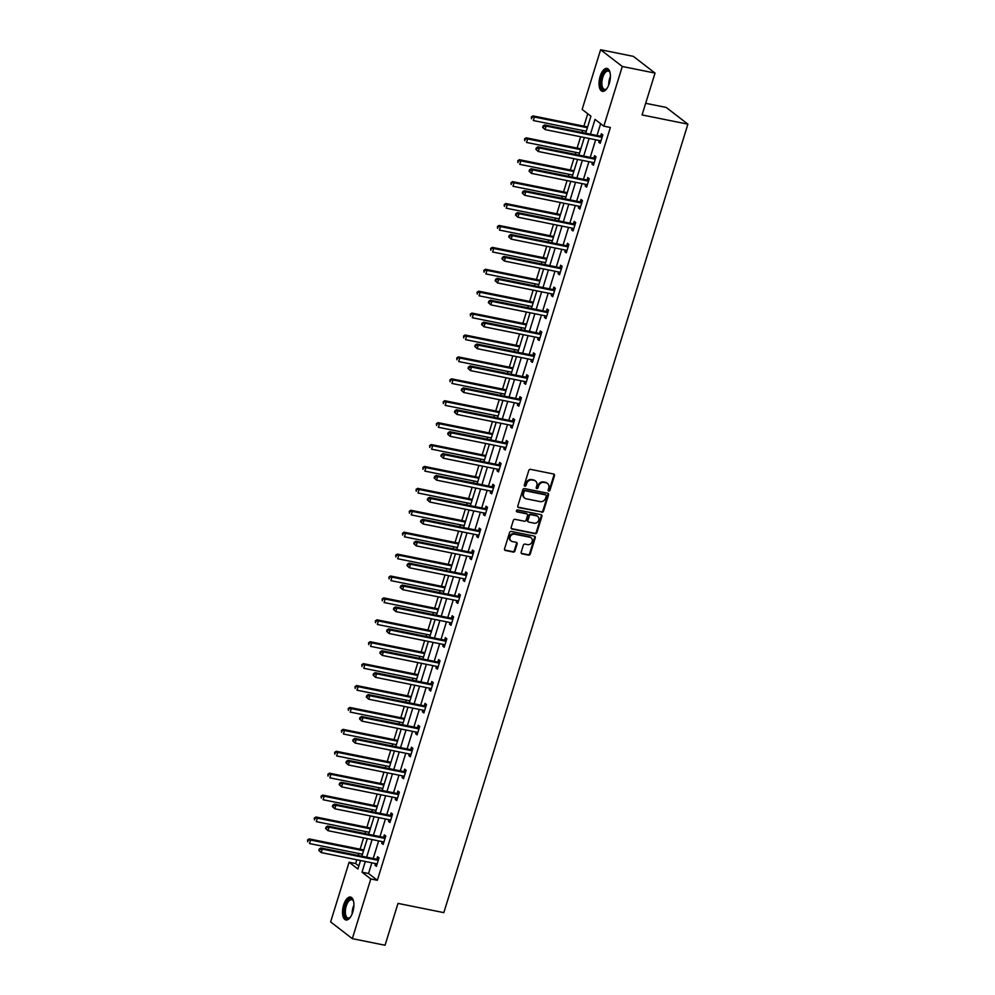 <?xml version="1.0" encoding="UTF-8"?>
<svg xmlns="http://www.w3.org/2000/svg" width="995" height="995" viewBox="0 0 995 995"><rect width="100%" height="100%" fill="white"/><g stroke="black" fill="none" stroke-linecap="round" stroke-linejoin="round"><path stroke-width="1.49" d="M548.767 491.082A1.032 0.895 127.6 0 0 549.961 490.299L554.501 475.647A1.468 1.281 127.6 0 0 553.643 474.018L530.509 469.354A1.468 1.281 127.6 0 0 528.793 470.473L524.265 485.112A1.032 0.895 127.6 0 0 526.056 485.473L526.654 483.582A4.714 4.092 127.6 0 1 532.126 480L534.054 480.386A4.714 4.092 127.6 0 1 535.559 481.07A4.714 4.092 127.6 0 1 536.803 485.635L536.218 487.525A1.032 0.895 127.6 0 0 538.009 487.886L538.606 485.995A4.714 4.092 127.6 0 1 544.078 482.413L546.006 482.799A4.714 4.092 127.6 0 1 547.511 483.483A4.714 4.092 127.6 0 1 548.755 488.035L548.17 489.938A1.032 0.895 127.6 0 0 548.767 491.082M548.195 490.635A1.032 0.895 127.6 0 0 549.377 489.851L553.916 475.2A1.468 1.281 127.6 0 0 553.78 474.055M524.303 485.809A1.032 0.895 127.6 0 0 525.472 485.025L526.069 483.135L526.654 483.582M536.243 488.222A1.032 0.895 127.6 0 0 537.424 487.438L538.009 485.535L538.606 485.995M343.636 904.99A11.691 5.311 101.4 0 1 350.526 897.055A11.691 5.311 101.4 0 1 352.79 912.042A11.691 5.311 101.4 0 1 345.899 919.977A11.691 5.311 101.4 0 1 343.636 904.99M600.147 76.354A11.691 5.311 101.4 0 1 607.025 68.419A11.691 5.311 101.4 0 1 609.288 83.406A11.691 5.311 101.4 0 1 602.41 91.341A11.691 5.311 101.4 0 1 600.147 76.354M521.181 552.2A1.468 1.281 127.6 0 0 522.039 553.829L528.532 555.148A1.468 1.281 127.6 0 0 530.236 554.028L535.273 537.76A1.468 1.281 127.6 0 0 534.414 536.118L511.281 531.454A1.468 1.281 127.6 0 0 509.577 532.574L504.54 548.842A1.468 1.281 127.6 0 0 505.398 550.484L513.233 552.063A1.468 1.281 127.6 0 0 514.95 550.944L517.101 543.979A1.468 1.281 127.6 0 0 516.243 542.337L512.35 541.554A3.93 3.42 127.6 0 1 514.639 534.178L529.862 537.25A3.93 3.42 127.6 0 1 527.586 544.626L525.049 544.116A1.468 1.281 127.6 0 0 523.333 545.235L521.181 552.2M585.669 133.206L590.93 116.216L582.137 109.438L600.607 49.75L633.342 56.354L655.033 73.083L642.073 114.935L687.893 124.164L443.82 912.639L398 903.398L385.053 945.25L352.317 938.646L330.626 921.917L349.108 862.23L357.901 869.021L360.526 860.513M655.033 73.083L622.298 66.478L603.828 126.166L595.035 119.388L590.458 134.163M371.856 862.802L368.548 873.498L377.341 880.276L610.37 127.484L603.828 126.166M377.341 880.276L370.799 878.958L352.317 938.646M541.802 512.263A1.468 1.281 127.6 0 0 543.506 511.144L548.543 494.876A1.468 1.281 127.6 0 0 547.685 493.246L524.552 488.582A1.468 1.281 127.6 0 0 522.848 489.702L517.81 505.97A1.468 1.281 127.6 0 0 518.669 507.599L541.205 511.816A1.468 1.281 127.6 0 0 542.922 510.696L547.959 494.428A1.468 1.281 127.6 0 0 547.822 493.284M541.914 516.318L536.877 532.586A1.468 1.281 127.6 0 1 535.161 533.706L512.027 529.041A1.468 1.281 127.6 0 1 511.169 527.4L513.333 520.447A1.468 1.281 127.6 0 1 515.037 519.328L524.415 521.218A1.468 1.281 127.6 0 0 526.131 520.099L527.561 515.472A1.468 1.281 127.6 0 0 526.703 513.843L516.94 511.865A1.032 0.895 127.6 0 1 517.537 509.937L541.056 514.676A1.468 1.281 127.6 0 1 541.914 516.318L541.317 515.87L536.293 532.138L536.877 532.586M687.893 124.164L666.202 107.435L645.68 103.306M600.644 123.716L597 135.494M595.669 139.785L590.222 157.397M588.891 161.7L583.443 179.311M582.112 183.602L576.652 201.214M575.321 205.517L569.874 223.129M568.543 227.42L563.095 245.031M561.765 249.335L556.304 266.946M554.974 271.237L549.526 288.861M548.195 293.152L542.748 310.763M541.417 315.067L535.957 332.678M534.638 336.969L529.178 354.581M527.847 358.884L522.4 376.496M521.069 380.786L515.621 398.398M514.291 402.701L508.831 420.313M507.5 424.616L502.052 442.228M500.721 446.519L495.274 464.13M493.943 468.434L488.483 486.045M487.152 490.336L481.704 507.947M480.374 512.251L474.926 529.862M473.595 534.153L468.135 551.777M466.817 556.068L461.357 573.68M460.026 577.983L454.578 595.595M453.247 599.885L447.8 617.497M446.469 621.8L441.009 639.412M439.678 643.703L434.23 661.314M432.9 665.618L427.452 683.229M426.121 687.533L420.661 705.144M419.33 709.435L413.883 727.046M412.552 731.35L407.104 748.961M405.773 753.252L400.313 770.864M398.983 775.167L393.535 792.779M392.204 797.07L386.756 814.694M385.426 818.984L379.978 836.596M378.647 840.899L373.187 858.511M599.264 140.506L598.741 142.185L600.209 143.305L602.821 134.885L601.353 133.753L600.644 136.029M592.473 162.421L591.963 164.088L593.43 165.22L596.03 156.8L594.575 155.668L593.866 157.931M585.694 184.324L585.184 186.003L586.64 187.135L589.251 178.702L587.784 177.57L587.087 179.846M578.916 206.239L578.394 207.905L579.861 209.037L582.473 200.617L581.005 199.485L580.296 201.761M572.137 228.141L571.615 229.82L573.083 230.952L575.695 222.519L574.227 221.387L573.518 223.664M565.347 250.056L564.837 251.723L566.292 252.854L568.904 244.434L567.436 243.302L566.74 245.578M558.568 271.971L558.046 273.637L559.513 274.769L562.125 266.337L560.658 265.217L559.949 267.481M551.79 293.873L551.267 295.552L552.735 296.684L555.347 288.251L553.879 287.12L553.17 289.396M544.999 315.788L544.489 317.455L545.956 318.587L548.556 310.166L547.088 309.035L546.392 311.298M538.22 337.691L537.698 339.37L539.166 340.501L541.778 332.069L540.31 330.937L539.613 333.213M531.442 359.605L530.92 361.272L532.387 362.404L534.999 353.984L533.531 352.852L532.822 355.128M524.651 381.52L524.141 383.187L525.609 384.319L528.208 375.886L526.753 374.754L526.044 377.03M517.873 403.423L517.363 405.102L518.818 406.221L521.43 397.801L519.962 396.669L519.266 398.945M511.094 425.338L510.572 427.004L512.039 428.136L514.651 419.703L513.184 418.584L512.475 420.848M504.316 447.24L503.793 448.919L505.261 450.051L507.873 441.618L506.405 440.486L505.696 442.763M497.525 469.155L497.015 470.822L498.47 471.953L501.082 463.533L499.614 462.401L498.918 464.677M490.746 491.057L490.224 492.736L491.692 493.868L494.304 485.436L492.836 484.304L492.127 486.58M483.968 512.972L483.446 514.639L484.913 515.771L487.525 507.351L486.058 506.219L485.349 508.495M477.177 534.887L476.667 536.554L478.135 537.686L480.734 529.253L479.267 528.134L478.57 530.397M470.399 556.79L469.876 558.469L471.344 559.6L473.956 551.168L472.488 550.036L471.792 552.312M463.62 578.704L463.098 580.371L464.565 581.503L467.177 573.083L465.71 571.951L465.001 574.214M456.829 600.607L456.319 602.286L457.787 603.418L460.387 594.985L458.931 593.853L458.222 596.129M450.051 622.522L449.541 624.188L450.996 625.32L453.608 616.9L452.14 615.768L451.444 618.044M443.272 644.437L442.75 646.103L444.218 647.235L446.83 638.802L445.362 637.671L444.653 639.947M436.494 666.339L435.972 668.018L437.439 669.137L440.039 660.717L438.584 659.586L437.875 661.862M429.703 688.254L429.193 689.921L430.648 691.052L433.26 682.62L431.793 681.5L431.096 683.764M422.925 710.156L422.402 711.835L423.87 712.967L426.482 704.535L425.014 703.403L424.305 705.679M416.146 732.071L415.624 733.738L417.092 734.87L419.703 726.449L418.236 725.318L417.527 727.594M409.355 753.974L408.846 755.653L410.313 756.785L412.913 748.352L411.445 747.22L410.748 749.496M402.577 775.889L402.055 777.555L403.522 778.687L406.134 770.267L404.666 769.135L403.97 771.411M395.799 797.803L395.276 799.47L396.744 800.602L399.356 792.169L397.888 791.037L397.179 793.313M389.008 819.706L388.498 821.385L389.965 822.504L392.565 814.084L391.11 812.952L390.401 815.228M382.229 841.621L381.719 843.287L383.174 844.419L385.786 835.999L384.319 834.867L383.622 837.131M375.451 863.523L374.928 865.202L376.396 866.334L379.008 857.901L377.54 856.77L376.831 859.046M587.746 113.766L583.903 126.166M582.585 130.469L581.963 132.459M580.632 136.75L577.125 148.081M575.794 152.372L575.185 154.362M573.854 158.665L570.346 169.983M569.016 174.287L568.394 176.277M567.063 180.568L563.568 191.898M562.237 196.202L561.615 198.179M560.284 202.482L556.777 213.813M555.446 218.104L554.837 220.094M553.506 224.397L549.999 235.715M548.668 240.019L548.058 242.009M546.728 246.3L543.22 257.63M541.889 261.921L541.268 263.911M539.937 268.215L536.429 279.533M535.099 283.836L534.489 285.826M533.158 290.117L529.651 301.448M528.32 305.739L527.711 307.729M526.38 312.032L522.872 323.363M521.542 327.653L520.92 329.644M519.589 333.934L516.082 345.265M514.763 349.568L514.141 351.558M512.811 355.849L509.303 367.18M507.972 371.471L507.363 373.461M506.032 377.764L502.525 389.082M501.194 393.386L500.572 395.376M499.241 399.667L495.746 410.997M494.415 415.288L493.794 417.278M492.463 421.581L488.955 432.9M487.625 437.203L487.015 439.193M485.684 443.484L482.177 454.814M480.846 459.118L480.237 461.095M478.906 465.399L475.399 476.729M474.068 481.02L473.446 483.01M472.115 487.314L468.608 498.632M467.277 502.935L466.667 504.925M465.337 509.216L461.829 520.547M460.498 524.838L459.889 526.828M458.558 531.131L455.051 542.449M453.72 546.752L453.098 548.742M451.767 553.033L448.26 564.364M446.942 568.655L446.32 570.645M444.989 574.948L441.481 586.279M440.151 590.57L439.541 592.56M438.21 596.851L434.703 608.181M433.372 612.485L432.75 614.475M431.42 618.766L427.925 630.096M426.594 634.387L425.972 636.377M424.641 640.68L421.134 651.999M419.803 656.302L419.193 658.292M417.863 662.583L414.355 673.913M413.024 678.204L412.415 680.194M411.084 684.498L407.577 695.816M406.246 700.119L405.624 702.109M404.293 706.4L400.786 717.731M399.455 722.022L398.846 724.012M397.515 728.315L394.008 739.646M392.677 743.937L392.067 745.927M390.736 750.218L387.229 761.548M385.898 765.851L385.276 767.841M383.946 772.132L380.438 783.463M379.12 787.754L378.498 789.744M377.167 794.047L373.66 805.365M372.329 809.669L371.72 811.659M370.389 815.95L366.881 827.28M365.551 831.571L364.929 833.561M363.598 837.865L360.103 849.183M358.772 853.486L358.15 855.476M356.819 859.767L355.65 863.548L358.834 866.011M600.607 49.75L622.298 66.478M355.65 863.548L349.108 862.23M361.857 856.222L367.317 838.611M368.647 834.307L374.095 816.696M375.426 812.405L380.874 794.794M382.204 790.49L387.652 772.879M388.983 768.588L394.443 750.976M395.774 746.673L401.221 729.061M402.552 724.77L408 707.146M409.331 702.856L414.791 685.244M416.121 680.941L421.569 663.329M422.9 659.038L428.347 641.427M429.678 637.123L435.138 619.512M436.469 615.221L441.917 597.609M443.248 593.306L448.695 575.695M450.026 571.391L455.474 553.78M456.804 549.489L462.265 531.877M463.595 527.574L469.043 509.962M470.374 505.671L475.821 488.06M477.152 483.757L482.612 466.145M483.943 461.854L489.391 444.23M490.722 439.939L496.169 422.328M497.5 418.024L502.96 400.413M504.291 396.122L509.738 378.51M511.069 374.207L516.517 356.596M517.848 352.305L523.295 334.693M524.626 330.39L530.086 312.778M531.417 308.475L536.865 290.863M538.196 286.572L543.643 268.961M544.974 264.658L550.434 247.046M551.765 242.755L557.212 225.144M558.543 220.84L563.991 203.229M565.322 198.938L570.782 181.314M572.113 177.023L577.56 159.411M578.891 155.108L584.339 137.497M365.314 861.483L362.006 872.18L370.799 878.958M589.127 138.467L583.679 156.078M582.349 160.369L576.889 177.993M575.558 182.284L570.11 199.895M568.779 204.199L563.332 221.81M562.001 226.101L556.541 243.713M555.21 248.016L549.762 265.628M548.432 269.919L542.984 287.53M541.653 291.833L536.193 309.445M534.875 313.748L529.415 331.36M528.084 335.651L522.636 353.262M521.305 357.566L515.858 375.177M514.527 379.468L509.067 397.08M507.736 401.383L502.288 418.994M500.958 423.285L495.51 440.909M494.179 445.2L488.719 462.812M487.388 467.115L481.941 484.727M480.61 489.018L475.162 506.629M473.831 510.933L468.371 528.544M467.053 532.835L461.593 550.446M460.262 554.75L454.814 572.361M453.484 576.652L448.036 594.276M446.705 598.567L441.245 616.179M439.914 620.482L434.467 638.093M433.136 642.384L427.688 659.996M426.357 664.299L420.897 681.911M419.567 686.202L414.119 703.826M412.788 708.117L407.341 725.728M406.01 730.031L400.55 747.643M399.231 751.934L393.771 769.545M392.44 773.849L386.993 791.46M385.662 795.751L380.214 813.363M378.884 817.666L373.423 835.278M372.093 839.569L366.645 857.192M368.548 873.498L362.006 872.18M598.741 142.185L600.458 142.521M591.963 164.088L593.667 164.436M585.184 186.003L586.888 186.339M578.394 207.905L580.11 208.253M571.615 229.82L573.319 230.168M564.837 251.723L566.541 252.071M558.046 273.637L559.762 273.986M551.267 295.552L552.971 295.888M544.489 317.455L546.193 317.803M537.698 339.37L539.414 339.718M530.92 361.272L532.636 361.62M524.141 383.187L525.845 383.535M517.363 405.102L519.067 405.438M510.572 427.004L512.288 427.353M503.793 448.919L505.497 449.255M497.015 470.822L498.719 471.17M490.224 492.736L491.94 493.085M483.446 514.639L485.15 514.987M476.667 536.554L478.371 536.902M469.876 558.469L471.593 558.804M463.098 580.371L464.814 580.719M456.319 602.286L458.023 602.622M449.541 624.188L451.245 624.537M442.75 646.103L444.466 646.451M435.972 668.018L437.676 668.354M429.193 689.921L430.897 690.269M422.402 711.835L424.119 712.171M415.624 733.738L417.328 734.086M408.846 755.653L410.549 756.001M402.055 777.555L403.771 777.903M395.276 799.47L396.993 799.818M388.498 821.385L390.202 821.721M381.719 843.287L383.423 843.636M374.928 865.202L376.645 865.538M547.213 483.271A4.714 4.092 127.6 0 0 546.927 483.035A4.714 4.092 127.6 0 0 545.422 482.351L546.006 482.799M538.009 485.535A4.714 4.092 127.6 0 1 543.494 481.953L545.422 482.351M535.26 480.859A4.714 4.092 127.6 0 0 534.974 480.622A4.714 4.092 127.6 0 0 533.469 479.938L534.054 480.386M526.069 483.135A4.714 4.092 127.6 0 1 531.541 479.553L533.469 479.938M517.935 507.114A1.468 1.281 127.6 0 0 518.084 507.151L541.205 511.816M546.28 496.032A1.032 0.895 127.6 0 0 545.67 494.888L525.372 490.796A1.032 0.895 127.6 0 0 524.178 491.58L523.557 493.582A4.714 4.092 127.6 0 0 524.788 498.134A4.714 4.092 127.6 0 0 526.305 498.818L540.185 501.617A4.714 4.092 127.6 0 0 545.658 498.035L546.28 496.032M524.514 497.898A4.714 4.092 127.6 0 1 524.203 497.687A4.714 4.092 127.6 0 1 522.972 493.122L523.594 491.132A1.032 0.895 127.6 0 1 524.788 490.348L545.086 494.44M511.306 528.556A1.468 1.281 127.6 0 0 511.442 528.594L534.576 533.258A1.468 1.281 127.6 0 0 536.293 532.138M526.84 513.88A1.468 1.281 127.6 0 0 526.119 513.383L516.368 511.418M534.153 523.171A3.93 3.42 127.6 0 0 536.442 515.796L531.069 514.713A1.468 1.281 127.6 0 0 529.365 515.845L527.935 520.46A1.468 1.281 127.6 0 0 528.793 522.089L534.153 523.171M537.387 516.169A3.93 3.42 127.6 0 0 535.857 515.348L536.442 515.796M528.059 521.604A1.468 1.281 127.6 0 1 527.35 519.999L528.78 515.385A1.468 1.281 127.6 0 1 530.484 514.266L535.857 515.348M541.317 515.87A1.468 1.281 127.6 0 0 541.193 514.713M530.82 537.611A3.93 3.42 127.6 0 0 529.278 536.803L529.862 537.25M510.821 540.745A3.93 3.42 127.6 0 1 514.054 533.73L529.278 536.803M504.664 549.986A1.468 1.281 127.6 0 0 504.813 550.024L512.649 551.603A1.468 1.281 127.6 0 0 514.365 550.484L516.517 543.531A1.468 1.281 127.6 0 0 516.38 542.374M521.305 553.344A1.468 1.281 127.6 0 0 521.455 553.382L527.935 554.688A1.468 1.281 127.6 0 0 529.651 553.568L534.688 537.3A1.468 1.281 127.6 0 0 534.551 536.156M587.622 126.912L532.934 115.893L534.402 117.024L533.32 120.532L586.291 131.216M587.373 127.708L534.402 117.024L531.355 116.937L531.504 118.803L531.939 117.398M531.355 116.937L532.934 115.893M601.378 137.21L599.91 136.079L544.663 124.935L546.131 126.066L601.378 137.21A1.505 1.306 127.6 0 0 601.9 137.198L602.112 137.161M543.656 126.44L546.131 126.066L545.049 129.574L542.636 127.385L543.233 127.845L543.656 126.44L543.071 125.979L542.636 127.385M600.918 141.041L600.744 140.917A1.505 1.306 127.6 0 0 600.283 140.718L545.049 129.574L543.233 127.845M599.91 136.079A1.505 1.306 127.6 0 0 600.433 136.066L602.584 135.631M544.663 124.935L543.071 125.979M606.9 88.543A10.112 4.589 101.4 0 1 606.341 89.09A10.112 4.589 101.4 0 1 605.209 89.836A10.112 4.589 101.4 0 1 600.868 82.187A10.112 4.589 101.4 0 1 606.328 70.359A10.112 4.589 101.4 0 1 609.786 72.026A10.112 4.589 101.4 0 1 610.084 72.747M609.96 72.411A9.365 4.254 -78.6 0 0 608.268 71.043A9.365 4.254 -78.6 0 0 606.938 71.217A9.365 4.254 -78.6 0 0 602.025 80.782A9.365 4.254 -78.6 0 0 604.574 89.413A9.365 4.254 -78.6 0 0 605.905 89.239A9.365 4.254 -78.6 0 0 606.651 88.804M607.696 68.667A11.617 5.274 -78.6 0 0 606.415 68.916A11.617 5.274 -78.6 0 0 600.358 80.384A11.617 5.274 -78.6 0 0 603.119 91.378M350.389 917.179A10.112 4.589 101.4 0 1 349.83 917.726A10.112 4.589 101.4 0 1 344.991 916.221A10.112 4.589 101.4 0 1 345.302 905.674A10.112 4.589 101.4 0 1 353.275 900.662A10.112 4.589 101.4 0 1 353.573 901.383M353.449 901.047A9.365 4.254 -78.6 0 0 351.77 899.679A9.365 4.254 -78.6 0 0 346.248 906.035A9.365 4.254 -78.6 0 0 348.063 918.049A9.365 4.254 -78.6 0 0 350.14 917.44M351.198 897.303A11.617 5.274 -78.6 0 0 344.718 905.226A11.617 5.274 -78.6 0 0 346.608 920.014M580.831 148.827L526.156 137.807L527.624 138.939L526.529 142.447L579.5 153.118M580.595 149.611L527.624 138.939L524.564 138.852L524.713 140.705L525.149 139.3M524.564 138.852L526.156 137.807M574.053 170.742L519.378 159.71L520.845 160.842L519.751 164.349L572.722 175.033M573.804 171.526L520.845 160.842L517.786 160.767L517.935 162.62L518.37 161.215M517.786 160.767L519.378 159.71M594.6 159.113L593.132 157.981L537.885 146.85L539.352 147.981L594.6 159.113A1.505 1.306 127.6 0 0 595.11 159.113L595.333 159.063M536.877 148.342L539.352 147.981L538.258 151.489L535.857 149.3L536.442 149.748L536.877 148.342L536.293 147.894L535.857 149.3M594.127 162.944L593.965 162.819A1.505 1.306 127.6 0 0 593.505 162.62L538.258 151.489L536.442 149.748M593.132 157.981A1.505 1.306 127.6 0 0 593.642 157.981L595.806 157.546M537.885 146.85L536.293 147.894M587.809 181.028L586.341 179.896L531.094 168.752L532.561 169.884L587.809 181.028A1.505 1.306 127.6 0 0 588.331 181.015L588.555 180.978M530.099 170.257L532.561 169.884L531.479 173.391L529.079 171.215L529.663 171.662L530.099 170.257L529.514 169.809L529.079 171.215M587.348 184.859L587.187 184.734A1.505 1.306 127.6 0 0 586.727 184.535L531.479 173.391L529.663 171.662M586.341 179.896A1.505 1.306 127.6 0 0 586.863 179.896L589.015 179.448M531.094 168.752L529.514 169.809M567.274 192.644L512.587 181.625L514.054 182.757L512.972 186.264L565.944 196.948M567.026 193.428L514.054 182.757L511.007 182.67L511.156 184.523L511.592 183.13M511.007 182.67L512.587 181.625M560.483 214.559L505.808 203.527L507.276 204.659L506.194 208.179L559.153 218.85M560.247 215.343L507.276 204.659L504.216 204.584L504.378 206.438L504.813 205.032M504.216 204.584L505.808 203.527M553.705 236.462L499.03 225.442L500.497 226.574L499.403 230.081L552.374 240.765M553.469 237.258L500.497 226.574L497.438 226.487L497.587 228.352L498.022 226.947M497.438 226.487L499.03 225.442M581.03 202.93L579.563 201.798L524.315 190.667L525.783 191.799L581.03 202.93A1.505 1.306 127.6 0 0 581.553 202.93L581.764 202.88M523.32 192.172L525.783 191.799L524.701 195.306L522.3 193.117L522.885 193.565L523.32 192.172L522.723 191.712L522.3 193.117M580.57 206.761L580.396 206.649A1.505 1.306 127.6 0 0 579.948 206.45L524.701 195.306L522.885 193.565M579.563 201.798A1.505 1.306 127.6 0 0 580.085 201.798L582.237 201.363M524.315 190.667L522.723 191.712M574.252 224.845L572.784 223.713L517.537 212.569L519.004 213.701L574.252 224.845A1.505 1.306 127.6 0 0 574.762 224.845L574.986 224.795M516.529 214.074L519.004 213.701L517.91 217.221L515.51 215.032L516.094 215.48L516.529 214.074L515.945 213.626L515.51 215.032M573.779 228.676L573.617 228.551A1.505 1.306 127.6 0 0 573.157 228.352L517.91 217.221L516.094 215.48M572.784 223.713A1.505 1.306 127.6 0 0 573.307 223.713L575.458 223.278M517.537 212.569L515.945 213.626M567.461 246.748L565.993 245.628L510.758 234.484L512.214 235.616L567.461 246.748A1.505 1.306 127.6 0 0 567.983 246.748L568.207 246.71M509.751 235.989L512.214 235.616L511.131 239.123L508.731 236.934L509.316 237.395L509.751 235.989L509.166 235.529L508.731 236.934M567.001 250.591L566.839 250.466A1.505 1.306 127.6 0 0 566.379 250.267L511.131 239.123L509.316 237.395M565.993 245.628A1.505 1.306 127.6 0 0 566.516 245.616L568.68 245.18M510.758 234.484L509.166 235.529M546.927 258.377L492.251 247.357L493.707 248.476L492.624 251.996L545.596 262.668M546.678 259.16L493.707 248.476L490.659 248.402L490.809 250.255L491.244 248.85M490.659 248.402L492.251 247.357M560.683 268.662L559.215 267.531L503.967 256.399L505.435 257.518L560.683 268.662A1.505 1.306 127.6 0 0 561.205 268.662L561.416 268.613M502.972 257.892L505.435 257.518L504.353 261.038L501.953 258.849L502.537 259.297L502.972 257.892L502.388 257.444L501.953 258.849M560.222 272.493L560.048 272.369A1.505 1.306 127.6 0 0 559.6 272.17L504.353 261.038L502.537 259.297M559.215 267.531A1.505 1.306 127.6 0 0 559.737 267.531L561.889 267.095M503.967 256.399L502.388 257.444M540.136 280.279L485.46 269.259L486.928 270.391L485.846 273.899L538.817 284.582M539.899 281.075L486.928 270.391L483.881 270.317L484.03 272.17L484.465 270.764M483.881 270.317L485.46 269.259M553.904 290.577L552.436 289.445L497.189 278.301L498.657 279.433L553.904 290.577A1.505 1.306 127.6 0 0 554.426 290.565L554.638 290.528M496.182 279.806L498.657 279.433L497.562 282.941L495.162 280.752L495.746 281.212L496.182 279.806L495.597 279.359L495.162 280.752M553.431 294.408L553.27 294.284A1.505 1.306 127.6 0 0 552.81 294.085L497.562 282.941L495.746 281.212M552.436 289.445A1.505 1.306 127.6 0 0 552.959 289.433L555.111 288.998M497.189 278.301L495.597 279.359M533.357 302.194L478.682 291.174L480.15 292.306L479.055 295.813L532.026 306.497M533.121 302.977L480.15 292.306L477.09 292.219L477.239 294.072L477.675 292.667M477.09 292.219L478.682 291.174M547.113 312.48L545.658 311.348L490.411 300.216L491.866 301.348L547.113 312.48A1.505 1.306 127.6 0 0 547.636 312.48L547.859 312.43M489.403 301.709L491.866 301.348L490.784 304.856L488.383 302.667L488.968 303.114L489.403 301.709L488.819 301.261L488.383 302.667M546.653 316.31L546.491 316.199A1.505 1.306 127.6 0 0 546.031 315.987L490.784 304.856L488.968 303.114M545.658 311.348A1.505 1.306 127.6 0 0 546.168 311.348L548.332 310.913M490.411 300.216L488.819 301.261M526.579 324.109L471.904 313.077L473.359 314.209L472.277 317.716L525.248 328.4M526.33 324.892L473.359 314.209L470.312 314.134L470.461 315.987L470.896 314.582M470.312 314.134L471.904 313.077M540.335 334.395L538.867 333.263L483.62 322.119L485.087 323.251L540.335 334.395A1.505 1.306 127.6 0 0 540.857 334.395L541.069 334.345M482.625 323.624L485.087 323.251L484.005 326.77L481.605 324.581L482.189 325.029L482.625 323.624L482.04 323.176L481.605 324.581M539.875 338.225L539.7 338.101A1.505 1.306 127.6 0 0 539.253 337.902L484.005 326.77L482.189 325.029M538.867 333.263A1.505 1.306 127.6 0 0 539.389 333.263L541.541 332.815M483.62 322.119L482.04 323.176M519.8 346.011L465.113 334.992L466.58 336.123L465.498 339.631L518.47 350.315M519.552 346.795L466.58 336.123L463.533 336.036L463.682 337.902L464.118 336.497M463.533 336.036L465.113 334.992M533.556 356.297L532.089 355.165L476.841 344.034L478.309 345.165L533.556 356.297A1.505 1.306 127.6 0 0 534.079 356.297L534.29 356.26M475.834 345.539L478.309 345.165L477.227 348.673L474.814 346.484L475.411 346.944L475.834 345.539L475.249 345.078L474.814 346.484M533.096 360.128L532.922 360.016A1.505 1.306 127.6 0 0 532.462 359.817L477.227 348.673L475.411 346.944M532.089 355.165A1.505 1.306 127.6 0 0 532.611 355.165L534.763 354.73M476.841 344.034L475.249 345.078M513.01 367.926L458.334 356.894L459.802 358.026L458.707 361.546L511.679 372.217M512.773 368.71L459.802 358.026L456.742 357.951L456.892 359.804L457.327 358.399M456.742 357.951L458.334 356.894M526.765 378.212L525.31 377.08L470.063 365.936L471.53 367.068L526.765 378.212A1.505 1.306 127.6 0 0 527.288 378.212L527.512 378.162M469.055 367.441L471.53 367.068L470.436 370.588L468.036 368.399L468.62 368.846L469.055 367.441L468.471 366.993L468.036 368.399M526.305 382.043L526.144 381.918A1.505 1.306 127.6 0 0 525.683 381.719L470.436 370.588L468.62 368.846M525.31 377.08A1.505 1.306 127.6 0 0 525.82 377.08L527.984 376.645M470.063 365.936L468.471 366.993M506.231 389.829L451.556 378.809L453.023 379.941L451.929 383.448L504.9 394.132M505.982 390.625L453.023 379.941L449.964 379.854L450.113 381.719L450.548 380.314M449.964 379.854L451.556 378.809M519.987 400.114L518.519 398.995L463.272 387.851L464.74 388.983L519.987 400.114A1.505 1.306 127.6 0 0 520.509 400.114L520.733 400.077M462.277 389.356L464.74 388.983L463.658 392.49L461.257 390.301L461.842 390.761L462.277 389.356L461.692 388.896L461.257 390.301M519.527 403.958L519.365 403.833A1.505 1.306 127.6 0 0 518.905 403.634L463.658 392.49L461.842 390.761M518.519 398.995A1.505 1.306 127.6 0 0 519.042 398.983L521.193 398.547M463.272 387.851L461.692 388.896M499.453 411.743L444.765 400.724L446.233 401.856L445.151 405.363L498.122 416.034M499.204 412.527L446.233 401.856L443.185 401.769L443.335 403.622L443.77 402.216M443.185 401.769L444.765 400.724M513.209 422.029L511.741 420.897L456.494 409.766L457.961 410.898L513.209 422.029A1.505 1.306 127.6 0 0 513.731 422.029L513.942 421.979M455.499 411.258L457.961 410.898L456.879 414.405L454.466 412.216L455.063 412.664L455.499 411.258L454.902 410.811L454.466 412.216M512.748 425.86L512.574 425.736A1.505 1.306 127.6 0 0 512.126 425.537L456.879 414.405L455.063 412.664M511.741 420.897A1.505 1.306 127.6 0 0 512.263 420.897L514.415 420.462M456.494 409.766L454.902 410.811M492.662 433.658L437.987 422.626L439.454 423.758L438.372 427.265L491.331 437.949M492.425 434.442L439.454 423.758L436.395 423.683L436.556 425.537L436.992 424.131M436.395 423.683L437.987 422.626M506.43 443.944L504.962 442.812L449.715 431.668L451.183 432.8L506.43 443.944A1.505 1.306 127.6 0 0 506.94 443.932L507.164 443.894M448.708 433.173L451.183 432.8L450.088 436.308L447.688 434.131L448.272 434.579L448.708 433.173L448.123 432.726L447.688 434.131M505.957 447.775L505.796 447.65A1.505 1.306 127.6 0 0 505.336 447.451L450.088 436.308L448.272 434.579M504.962 442.812A1.505 1.306 127.6 0 0 505.485 442.812L507.637 442.365M449.715 431.668L448.123 432.726M485.883 455.561L431.208 444.541L432.676 445.673L431.581 449.18L484.553 459.864M485.647 456.344L432.676 445.673L429.616 445.586L429.765 447.439L430.201 446.046M429.616 445.586L431.208 444.541M499.639 465.847L498.172 464.715L442.937 453.583L444.392 454.715L499.639 465.847A1.505 1.306 127.6 0 0 500.162 465.847L500.385 465.797M441.929 455.088L444.392 454.715L443.31 458.222L440.909 456.033L441.494 456.481L441.929 455.088L441.345 454.628L440.909 456.033M499.179 469.677L499.017 469.565A1.505 1.306 127.6 0 0 498.557 469.366L443.31 458.222L441.494 456.481M498.172 464.715A1.505 1.306 127.6 0 0 498.694 464.715L500.858 464.279M442.937 453.583L441.345 454.628M479.105 477.476L424.43 466.444L425.885 467.575L424.803 471.095L477.774 481.767M478.856 478.259L425.885 467.575L422.838 467.501L422.987 469.354L423.422 467.948M422.838 467.501L424.43 466.444M492.861 487.761L491.393 486.63L436.146 475.486L437.613 476.617L492.861 487.761A1.505 1.306 127.6 0 0 493.383 487.761L493.595 487.712M435.151 476.991L437.613 476.617L436.531 480.137L434.131 477.948L434.715 478.396L435.151 476.991L434.566 476.543L434.131 477.948M492.401 491.592L492.226 491.468A1.505 1.306 127.6 0 0 491.779 491.269L436.531 480.137L434.715 478.396M491.393 486.63A1.505 1.306 127.6 0 0 491.916 486.63L494.067 486.194M436.146 475.486L434.566 476.543M472.314 499.378L417.639 488.358L419.106 489.49L418.024 492.998L470.996 503.681M472.078 500.162L419.106 489.49L416.059 489.403L416.208 491.269L416.644 489.863M416.059 489.403L417.639 488.358M486.082 509.664L484.615 508.544L429.367 497.4L430.835 498.532L486.082 509.664A1.505 1.306 127.6 0 0 486.605 509.664L486.816 509.627M428.36 498.905L430.835 498.532L429.74 502.04L427.34 499.851L427.925 500.311L428.36 498.905L427.775 498.445L427.34 499.851M485.61 513.507L485.448 513.383A1.505 1.306 127.6 0 0 484.988 513.184L429.74 502.04L427.925 500.311M484.615 508.544A1.505 1.306 127.6 0 0 485.137 508.532L487.289 508.097M429.367 497.4L427.775 498.445M465.536 521.293L410.86 510.273L412.328 511.393L411.233 514.912L464.205 525.584M465.299 522.076L412.328 511.393L409.268 511.318L409.418 513.171L409.853 511.766M409.268 511.318L410.86 510.273M479.291 531.579L477.836 530.447L422.589 519.315L424.044 520.435L479.291 531.579A1.505 1.306 127.6 0 0 479.814 531.579L480.038 531.529M421.581 520.808L424.044 520.435L422.962 523.955L420.562 521.766L421.146 522.213L421.581 520.808L420.997 520.36L420.562 521.766M478.831 535.409L478.67 535.285A1.505 1.306 127.6 0 0 478.209 535.086L422.962 523.955L421.146 522.213M477.836 530.447A1.505 1.306 127.6 0 0 478.346 530.447L480.51 530.012M422.589 519.315L420.997 520.36M458.757 543.195L404.082 532.176L405.537 533.308L404.455 536.815L457.426 547.499M458.508 543.991L405.537 533.308L402.49 533.221L402.639 535.086L403.074 533.681M402.49 533.221L404.082 532.176M472.513 553.494L471.045 552.362L415.798 541.218L417.266 542.35L472.513 553.494A1.505 1.306 127.6 0 0 473.035 553.481L473.247 553.444M414.803 542.723L417.266 542.35L416.184 545.857L413.783 543.668L414.368 544.128L414.803 542.723L414.219 542.275L413.783 543.668M472.053 557.324L471.879 557.2A1.505 1.306 127.6 0 0 471.431 557.001L416.184 545.857L414.368 544.128M471.045 552.362A1.505 1.306 127.6 0 0 471.568 552.349L473.719 551.914M415.798 541.218L414.219 542.275M451.979 565.11L397.291 554.091L398.759 555.222L397.677 558.73L450.648 569.414M451.73 565.894L398.759 555.222L395.712 555.135L395.861 556.989L396.296 555.583M395.712 555.135L397.291 554.091M465.735 575.396L464.267 574.264L409.02 563.133L410.487 564.264L465.735 575.396A1.505 1.306 127.6 0 0 466.257 575.396L466.468 575.346M408.012 564.625L410.487 564.264L409.405 567.772L406.992 565.583L407.589 566.031L408.012 564.625L407.428 564.177L406.992 565.583M465.274 579.227L465.1 579.115A1.505 1.306 127.6 0 0 464.64 578.903L409.405 567.772L407.589 566.031M464.267 574.264A1.505 1.306 127.6 0 0 464.789 574.264L466.941 573.829M409.02 563.133L407.428 564.177M445.188 587.025L390.513 575.993L391.98 577.125L390.886 580.632L443.857 591.316M444.952 587.809L391.98 577.125L388.921 577.05L389.07 578.903L389.505 577.498M388.921 577.05L390.513 575.993M458.944 597.311L457.489 596.179L402.241 585.035L403.709 586.167L458.944 597.311A1.505 1.306 127.6 0 0 459.466 597.298L459.69 597.261M401.234 586.54L403.709 586.167L402.614 589.674L400.214 587.498L400.798 587.946L401.234 586.54L400.649 586.092L400.214 587.498M458.484 601.142L458.322 601.017A1.505 1.306 127.6 0 0 457.862 600.818L402.614 589.674L400.798 587.946M457.489 596.179A1.505 1.306 127.6 0 0 457.998 596.179L460.163 595.731M402.241 585.035L400.649 586.092M438.409 608.928L383.734 597.908L385.202 599.04L384.107 602.547L437.079 613.231M438.161 609.711L385.202 599.04L382.142 598.953L382.291 600.818L382.727 599.413M382.142 598.953L383.734 597.908M452.165 619.213L450.698 618.082L395.45 606.95L396.918 608.082L452.165 619.213A1.505 1.306 127.6 0 0 452.688 619.213L452.912 619.176M394.455 608.455L396.918 608.082L395.836 611.589L393.435 609.4L394.02 609.86L394.455 608.455L393.871 607.995L393.435 609.4M451.705 623.044L451.543 622.932A1.505 1.306 127.6 0 0 451.083 622.733L395.836 611.589L394.02 609.86M450.698 618.082A1.505 1.306 127.6 0 0 451.22 618.082L453.372 617.646M395.45 606.95L393.871 607.995M431.631 630.842L376.943 619.81L378.411 620.942L377.329 624.462L430.3 635.133M431.382 631.626L378.411 620.942L375.364 620.868L375.513 622.721L375.948 621.315M375.364 620.868L376.943 619.81M445.387 641.128L443.919 639.996L388.672 628.852L390.139 629.984L445.387 641.128A1.505 1.306 127.6 0 0 445.909 641.128L446.121 641.079M387.677 630.357L390.139 629.984L389.057 633.504L386.645 631.315L387.242 631.763L387.677 630.357L387.08 629.91L386.645 631.315M444.927 644.959L444.753 644.835A1.505 1.306 127.6 0 0 444.305 644.636L389.057 633.504L387.242 631.763M443.919 639.996A1.505 1.306 127.6 0 0 444.442 639.996L446.593 639.561M388.672 628.852L387.08 629.91M424.84 652.745L370.165 641.725L371.632 642.857L370.55 646.364L423.509 657.048M424.604 653.541L371.632 642.857L368.573 642.77L368.735 644.636L369.17 643.23M368.573 642.77L370.165 641.725M438.608 663.031L437.141 661.911L381.893 650.767L383.361 651.899L438.608 663.031A1.505 1.306 127.6 0 0 439.118 663.031L439.342 662.993M380.886 652.272L383.361 651.899L382.267 655.407L379.866 653.217L380.451 653.678L380.886 652.272L380.301 651.812L379.866 653.217M438.136 666.874L437.974 666.75A1.505 1.306 127.6 0 0 437.514 666.55L382.267 655.407L380.451 653.678M437.141 661.911A1.505 1.306 127.6 0 0 437.663 661.899L439.815 661.464M381.893 650.767L380.301 651.812M418.062 674.66L363.386 663.64L364.854 664.76L363.76 668.279L416.731 678.951M417.825 675.443L364.854 664.76L361.794 664.685L361.944 666.538L362.379 665.133M361.794 664.685L363.386 663.64M431.818 684.946L430.35 683.814L375.115 672.682L376.57 673.814L431.818 684.946A1.505 1.306 127.6 0 0 432.34 684.946L432.564 684.896M374.108 674.175L376.57 673.814L375.488 677.321L373.088 675.132L373.672 675.58L374.108 674.175L373.523 673.727L373.088 675.132M431.357 688.776L431.196 688.652A1.505 1.306 127.6 0 0 430.735 688.453L375.488 677.321L373.672 675.58M430.35 683.814A1.505 1.306 127.6 0 0 430.872 683.814L433.036 683.378M375.115 672.682L373.523 673.727M411.283 696.575L356.608 685.543L358.063 686.674L356.981 690.182L409.952 700.866M411.034 697.358L358.063 686.674L355.016 686.6L355.165 688.453L355.601 687.047M355.016 686.6L356.608 685.543M425.039 706.86L423.571 705.729L368.324 694.585L369.792 695.716L425.039 706.86A1.505 1.306 127.6 0 0 425.562 706.848L425.773 706.811M367.329 696.09L369.792 695.716L368.71 699.224L366.309 697.047L366.894 697.495L367.329 696.09L366.745 695.642L366.309 697.047M424.579 710.691L424.405 710.567A1.505 1.306 127.6 0 0 423.957 710.368L368.71 699.224L366.894 697.495M423.571 705.729A1.505 1.306 127.6 0 0 424.094 705.729L426.246 705.281M368.324 694.585L366.745 695.642M404.492 718.477L349.817 707.457L351.285 708.589L350.203 712.097L403.174 722.78M404.256 719.261L351.285 708.589L348.238 708.502L348.387 710.355L348.822 708.95M348.238 708.502L349.817 707.457M418.261 728.763L416.793 727.631L361.546 716.5L363.013 717.631L418.261 728.763A1.505 1.306 127.6 0 0 418.783 728.763L418.994 728.713M360.538 718.004L363.013 717.631L361.919 721.139L359.518 718.95L360.103 719.397L360.538 718.004L359.954 717.544L359.518 718.95M417.788 732.594L417.626 732.482A1.505 1.306 127.6 0 0 417.166 732.283L361.919 721.139L360.103 719.397M416.793 727.631A1.505 1.306 127.6 0 0 417.315 727.631L419.467 727.196M361.546 716.5L359.954 717.544M397.714 740.392L343.039 729.36L344.506 730.492L343.412 734.011L396.383 744.683M397.478 741.175L344.506 730.492L341.447 730.417L341.596 732.27L342.031 730.865M341.447 730.417L343.039 729.36M411.47 750.678L410.015 749.546L354.767 738.402L356.222 739.534L411.47 750.678A1.505 1.306 127.6 0 0 411.992 750.678L412.216 750.628M353.76 739.907L356.222 739.534L355.14 743.054L352.74 740.865L353.324 741.312L353.76 739.907L353.175 739.459L352.74 740.865M411.01 754.508L410.848 754.384A1.505 1.306 127.6 0 0 410.388 754.185L355.14 743.054L353.324 741.312M410.015 749.546A1.505 1.306 127.6 0 0 410.525 749.546L412.689 749.111M354.767 738.402L353.175 739.459M390.935 762.294L336.26 751.275L337.715 752.407L336.633 755.914L389.605 766.598M390.687 763.078L337.715 752.407L334.668 752.319L334.817 754.185L335.253 752.78M334.668 752.319L336.26 751.275M404.691 772.58L403.224 771.448L347.976 760.317L349.444 761.449L404.691 772.58A1.505 1.306 127.6 0 0 405.214 772.58L405.425 772.543M346.981 761.822L349.444 761.449L348.362 764.956L345.962 762.767L346.546 763.227L346.981 761.822L346.397 761.362L345.962 762.767M404.231 776.423L404.057 776.299A1.505 1.306 127.6 0 0 403.609 776.1L348.362 764.956L346.546 763.227M403.224 771.448A1.505 1.306 127.6 0 0 403.746 771.448L405.898 771.013M347.976 760.317L346.397 761.362M384.157 784.209L329.469 773.19L330.937 774.309L329.855 777.829L382.826 788.5M383.908 784.993L330.937 774.309L327.89 774.234L328.039 776.088L328.474 774.682M327.89 774.234L329.469 773.19M397.913 794.495L396.445 793.363L341.198 782.232L342.666 783.351L397.913 794.495A1.505 1.306 127.6 0 0 398.435 794.495L398.647 794.445M340.19 783.724L342.666 783.351L341.583 786.871L339.171 784.682L339.768 785.13L340.19 783.724L339.606 783.276L339.171 784.682M397.453 798.326L397.279 798.201A1.505 1.306 127.6 0 0 396.818 798.002L341.583 786.871L339.768 785.13M396.445 793.363A1.505 1.306 127.6 0 0 396.968 793.363L399.119 792.928M341.198 782.232L339.606 783.276M377.366 806.112L322.691 795.092L324.159 796.224L323.064 799.731L376.035 810.415M377.13 806.908L324.159 796.224L321.099 796.137L321.248 798.002L321.683 796.597M321.099 796.137L322.691 795.092M391.122 816.41L389.667 815.278L334.419 804.134L335.887 805.266L391.122 816.41A1.505 1.306 127.6 0 0 391.644 816.397L391.868 816.36M333.412 805.639L335.887 805.266L334.793 808.773L332.392 806.584L332.977 807.044L333.412 805.639L332.827 805.179L332.392 806.584M390.662 820.241L390.5 820.116A1.505 1.306 127.6 0 0 390.04 819.917L334.793 808.773L332.977 807.044M389.667 815.278A1.505 1.306 127.6 0 0 390.177 815.266L392.341 814.83M334.419 804.134L332.827 805.179M370.588 828.027L315.912 817.007L317.38 818.139L316.286 821.646L369.257 832.317M370.339 828.81L317.38 818.139L314.32 818.052L314.47 819.905L314.905 818.499M314.32 818.052L315.912 817.007M384.344 838.312L382.876 837.181L327.629 826.049L329.096 827.181L384.344 838.312A1.505 1.306 127.6 0 0 384.866 838.312L385.09 838.263M326.634 827.541L329.096 827.181L328.014 830.688L325.614 828.499L326.198 828.947L326.634 827.541L326.049 827.094L325.614 828.499M383.883 842.143L383.722 842.031A1.505 1.306 127.6 0 0 383.262 841.82L328.014 830.688L326.198 828.947M382.876 837.181A1.505 1.306 127.6 0 0 383.398 837.181L385.55 836.745M327.629 826.049L326.049 827.094M363.809 849.941L309.122 838.909L310.589 840.041L309.507 843.549L362.478 854.232M363.561 850.725L310.589 840.041L307.542 839.967L307.691 841.82L308.127 840.414M307.542 839.967L309.122 838.909M377.565 860.227L376.098 859.095L320.85 847.951L322.318 849.083L377.565 860.227A1.505 1.306 127.6 0 0 378.088 860.215L378.299 860.178M319.855 849.456L322.318 849.083L321.236 852.591L318.823 850.414L319.42 850.862L319.855 849.456L319.258 849.009L318.823 850.414M377.105 864.058L376.931 863.934A1.505 1.306 127.6 0 0 376.483 863.735L321.236 852.591L319.42 850.862M376.098 859.095A1.505 1.306 127.6 0 0 376.62 859.095L378.772 858.648M320.85 847.951L319.258 849.009M601.9 137.198L600.433 136.066M608.691 85.122A9.365 4.254 101.4 0 1 610.408 76.59M610.134 79.737A9.054 4.117 -78.6 0 0 609.649 82.125M352.18 913.758A9.365 4.254 101.4 0 1 353.076 907.415A9.365 4.254 101.4 0 1 353.897 905.226M353.623 908.373A9.054 4.117 -78.6 0 0 353.15 910.748M595.11 159.113L593.642 157.981M588.331 181.015L586.863 179.896M581.553 202.93L580.085 201.798M574.762 224.845L573.307 223.713M567.983 246.748L566.516 245.616M561.205 268.662L559.737 267.531M554.426 290.565L552.959 289.433M547.636 312.48L546.168 311.348M540.857 334.395L539.389 333.263M534.079 356.297L532.611 355.165M527.288 378.212L525.82 377.08M520.509 400.114L519.042 398.983M513.731 422.029L512.263 420.897M506.94 443.932L505.485 442.812M500.162 465.847L498.694 464.715M493.383 487.761L491.916 486.63M486.605 509.664L485.137 508.532M479.814 531.579L478.346 530.447M473.035 553.481L471.568 552.349M466.257 575.396L464.789 574.264M459.466 597.298L457.998 596.179M452.688 619.213L451.22 618.082M445.909 641.128L444.442 639.996M439.118 663.031L437.663 661.899M432.34 684.946L430.872 683.814M425.562 706.848L424.094 705.729M418.783 728.763L417.315 727.631M411.992 750.678L410.525 749.546M405.214 772.58L403.746 771.448M398.435 794.495L396.968 793.363M391.644 816.397L390.177 815.266M384.866 838.312L383.398 837.181M378.088 860.215L376.62 859.095"/></g></svg>
